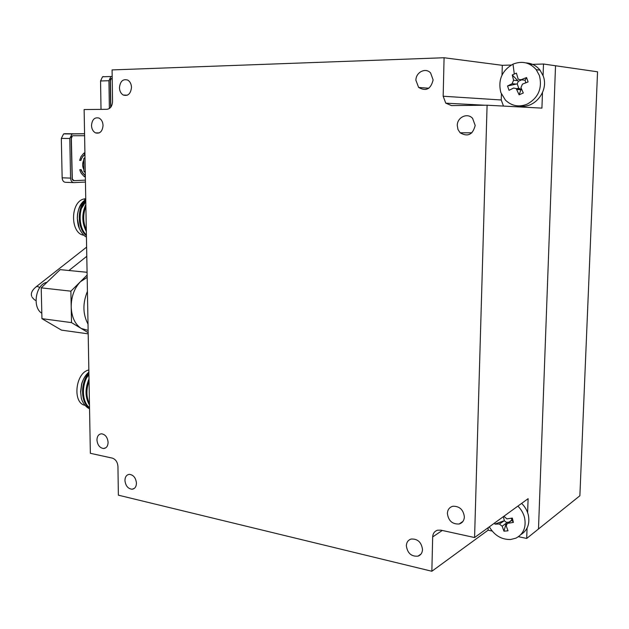 <?xml version="1.0" encoding="UTF-8"?>
<svg xmlns="http://www.w3.org/2000/svg" width="629" height="629" viewBox="0 0 629 629"><rect width="100%" height="100%" fill="white"/><g stroke="black" fill="none" stroke-linecap="round" stroke-linejoin="round"><path stroke-width="0.94" d="M579.875 495.762L597.55 71.8L555.525 65.754L538.495 528.981L579.875 495.762M103.046 125.486C102.849 121.924 101.528 119.463 99.083 118.095C94.641 117.01 92.109 119.479 91.504 125.486C91.716 129.087 93.061 131.555 95.561 132.9C99.94 133.914 102.441 131.445 103.046 125.486M475.186 125.462L472.599 118.386C467.473 112.41 457.134 117.277 457.275 125.462L457.975 129.488L460.137 132.79C467.772 137.169 472.788 134.724 475.186 125.462M464.375 516.952C463.424 509.726 459.618 506.156 452.966 506.243C449.515 507.147 447.651 509.529 447.376 513.39C448.414 520.82 452.345 524.35 459.17 523.988C462.378 522.974 464.108 520.631 464.375 516.952M108.102 442.336C107.543 437.312 105.365 434.474 101.568 433.806C98.643 434.089 97.11 436.149 96.945 440.001C97.519 445.073 99.728 447.911 103.573 448.524C106.427 448.202 107.936 446.142 108.102 442.336M131.485 87.4C131.327 83.987 130.093 81.558 127.789 80.103C122.985 78.688 120.202 81.22 119.447 87.698C119.62 91.15 120.886 93.595 123.245 95.026C127.978 96.363 130.73 93.823 131.485 87.4M433.122 79.907L430.613 72.988C425.668 67.201 415.745 72.241 415.918 80.331L418.647 87.447C426.014 91.653 430.834 89.137 433.122 79.907M422.515 549.518C421.454 542.19 417.656 538.699 411.138 539.045C408.15 540.012 406.554 542.253 406.342 545.768C407.474 553.253 411.366 556.712 418.018 556.138C420.817 555.092 422.318 552.891 422.515 549.518M136.454 483.143C135.817 477.804 133.45 474.871 129.346 474.352C126.547 474.761 125.077 476.798 124.935 480.47C125.58 485.855 127.986 488.772 132.137 489.236C134.873 488.788 136.312 486.76 136.454 483.143M511.251 65.039L502.304 65.322L444.082 57.742L112.08 69.921L112.544 101.481C112.261 106.191 110.389 108.801 106.922 109.304L84.129 109.548L90.356 453.305L112.316 458.116C115.665 459.28 117.544 462.063 117.945 466.451L118.37 495.172L431.856 571.258L432.673 536.922C432.901 533.423 434.529 531.191 437.564 530.216L440.984 530.176L474.573 537.543L487.09 105.208L451.52 105.593L445.764 103.164L443.162 96.237L501.242 99.98L503.483 106.081M488.159 527.676L488.08 530.192L431.856 571.258M527.613 512.666L528.108 498.679L474.573 537.543M488.08 530.192L492.153 531.065M518.485 536.694L526.701 538.448L527.071 528.085M542.473 92.715L541.923 108.125L487.09 105.208M444.082 57.742L443.162 96.237M502.304 65.322L502.005 75.071M501.423 94.051L501.242 99.98M543.079 75.59L543.487 64.016L529.995 64.449M526.701 538.448L538.495 528.981L555.525 65.754L543.487 64.016M85.733 201.359L84.994 201.461M83.83 201.775L83.201 202.019M85.741 198.622L83.539 199.071C69.984 202.554 70.346 233.721 83.885 235.238M84.506 200.91C80.661 203.961 78.31 208.6 77.461 214.819L77.288 218.412L79.356 228.524C81.55 233.005 83.909 235.867 86.44 237.109M85.756 199.267C81.731 202.758 79.144 204.755 77.548 214.654L77.359 218.625C77.603 222.87 78.271 226.165 79.356 228.524M86.338 231.582C81.809 222.815 81.644 213.789 85.851 204.504M86.417 235.749C76.903 228.413 77.131 207.09 85.756 199.566M81.33 208.749L85.796 201.626M85.033 208.679L85.89 206.674M85.772 200.525C78.271 208.333 78.09 227.368 86.401 234.979M85.882 206.375C82.847 214.52 82.989 222.367 86.307 229.907M85.788 201.311L83.114 204.394M88.846 369.986C75.519 372.462 72.138 402.914 84.946 405.312M88.893 372.58C85.489 375.198 83.044 379.075 81.566 384.201L80.614 391.749L81.165 396.899C81.267 400.995 85.929 407.678 89.546 408.661M88.886 372.101C85.575 374.892 83.193 378.87 81.731 384.028L80.693 392.378L81.165 396.907M89.483 405.107C85.064 397.418 84.907 388.683 89.011 378.902M89.538 408.095C80.253 402.631 80.481 381.952 88.901 373.036M86.763 377.62L88.933 374.664M88.925 374.231C81.605 383.21 81.416 401.679 89.53 407.608M89.043 380.977C86.087 389.445 86.22 397.041 89.46 403.755M41.821 313.242C31.906 307.392 35.79 284.056 46.923 282.335L46.971 282.319M88.17 332.647L71.509 322.614L70.88 291.172L87.124 275.07M88.194 333.85L61.453 330.123L41.946 318.667L71.509 322.614M41.946 318.667L41.215 287.846L60.164 269.644L87.077 272.294M41.215 287.846L70.88 291.172M88.131 330.39L81.243 328.472C75.032 324.352 71.682 317.165 71.195 306.921C71.266 296.566 74.316 288.184 80.363 281.776L87.172 277.358M88.013 324.116C82.769 314.178 82.572 303.264 87.423 291.376M503.923 516.236L506.848 518.894L512.336 518.068L513.39 522.424L507.336 523.383L506.227 525.86L508.004 530.813L503.947 531.167L502.17 526.221L499.34 524.02L494.905 524.106L494.583 523.014M499.34 524.02L504.356 520.733L506.455 522.361L503.947 531.167M510.748 521.119L511.841 520.041L513.39 522.424M511.401 518.225L511.841 520.041M504.356 520.733L503.365 516.645M509.034 522.125L506.455 522.361M503.459 520.993L494.905 524.106M517.887 506.101C521.229 509.443 523.462 513.335 524.586 517.785C526.363 527.338 523.477 534.123 515.937 538.149L510.544 539.517C501.51 539.666 494.433 535.444 489.323 526.835M521.638 503.373C524.963 506.683 527.188 510.551 528.305 514.962C530.019 523.815 527.534 530.365 520.851 534.611M513.586 80.245L517.809 80.685L518.32 81.306L517.227 83.846L507.532 85.992L512.108 83.688L513.586 80.245L512.25 74.969L516.417 73.106L518.17 79.183L520.93 79.781L526.591 77.548L528.101 81.927L522.44 84.152L520.946 87.604L523.297 93.006L519.106 94.822L516.236 88.61L513.61 88.036L509.026 90.324L507.532 85.992M520.93 79.781L525.113 80.229L525.758 82.824M517.227 83.846L518.76 88.28L521.087 89.318L519.106 94.822M518.32 81.306L521.598 79.852M521.567 89.106L521.087 89.318M517.809 80.685L512.25 74.969M517.832 88.414L516.747 88.65M525.113 80.229L526.591 77.548M539.438 75.59C542.481 88.445 538.298 98.014 526.89 104.288C518.689 107.355 511.526 105.955 505.394 100.09L500.857 92.589C497.822 80.08 501.871 70.59 513.012 64.134C522.086 60.596 529.822 62.436 536.215 69.646L539.438 75.59M525.883 62.884C531.623 63.191 536.34 65.613 540.036 70.149L543.236 76.046C549.038 90.875 534.634 108.974 519.947 105.908M85.269 172.582L83.94 171.544L83.704 158.673L84.994 157.549M83.704 158.673L85.017 158.705M83.94 171.544L85.253 171.583M84.561 133.71L63.6 133.906L61.328 138.419L62.145 177.803C62.405 180.625 63.537 182.127 65.534 182.308L73.546 182.614M103.557 76.589L102.535 76.785L100.561 80.976L101.017 109.367M84.569 133.757L72.06 133.953L69.788 138.49L70.574 178.109C70.833 180.94 71.958 182.449 73.955 182.63L85.442 182.048M112.174 76.329L110.916 76.518L108.943 80.724L109.367 108.526M110.814 107.166L110.413 80.795L111.286 78.397M110.908 78.94L111.475 78.397M110.531 79.781L110.72 78.947M110.413 80.795L110.342 79.781M110.633 107.394L110.224 80.803M73.035 135.73L84.6 135.715L73.223 135.738M85.402 180.13L74.104 180.68L72.304 179.084L71.36 138.49L72.311 135.943M71.887 136.54L72.5 135.943M71.486 137.429L71.698 136.54M71.36 138.49L71.297 137.429M72.138 178.054L71.171 138.49M72.304 179.084L71.95 178.046M72.736 179.949L72.115 179.076M73.373 180.507L72.547 179.941M74.104 180.68L73.184 180.507M83.995 174.217L85.096 175.004L85.127 176.993L84.074 176.419L81.283 173.305L80.26 171.214L79.789 169.712L81.18 169.657L82.792 172.873L84.907 175.004L84.939 176.891M82.792 172.873L83.806 174.209M81.794 171.214L82.611 172.865M80.999 169.665L81.605 171.206M83.909 169.767C82.32 166.583 82.265 163.351 83.728 160.057M83.657 153.382L84.687 152.729L84.726 154.726L82.313 157.014L80.819 160.34L79.624 160.379L80.976 156.684L83.657 153.382M84.506 152.847L84.538 154.726M84.726 154.726L83.468 155.591M83.657 155.591L82.313 157.014M82.501 157.022L81.377 158.744M81.566 158.744L80.819 160.34M81.007 160.348L79.616 160.387M442.266 530.459L432.673 536.922M39.737 287.539L37.433 286.368L35.955 286.95M506.274 523.179L502.17 526.221M511.975 520.207L507.902 523.242M516.338 84.105L512.108 83.688M520.961 89.805L516.755 89.444M514.286 74.002L513.012 64.134M70.574 178.109L62.145 177.803M69.788 138.49L61.328 138.419M73.003 133.749L64.543 133.702M108.943 80.724L100.561 80.976M445.764 103.164L484.888 105.232M134.378 488.348L132.137 489.236M420.943 554.118L418.018 556.138M428.821 88.225L418.647 87.447M127.317 95.199L123.245 95.026M105.892 447.738L103.573 448.524M462.92 521.425L459.17 523.988M471.907 132.821L460.137 132.79M99.233 132.908L95.561 132.9M85.261 201.791L84.766 201.767M85.748 199.181L83.539 199.071M31.733 296.338C30.554 293.271 32.165 289.977 36.568 286.462L86.621 247.118M68.923 270.509L86.786 256.302M35.971 300.465C35.027 300.371 33.738 299.286 32.118 297.218M511.809 520.057L507.336 523.383M520.867 89.011L516.236 88.603M536.215 69.646L540.036 70.149M82.91 167.078L83.861 167.102M82.957 162.203L83.767 162.219M63.6 133.906L72.06 133.953M102.535 76.785L110.916 76.518"/></g></svg>
